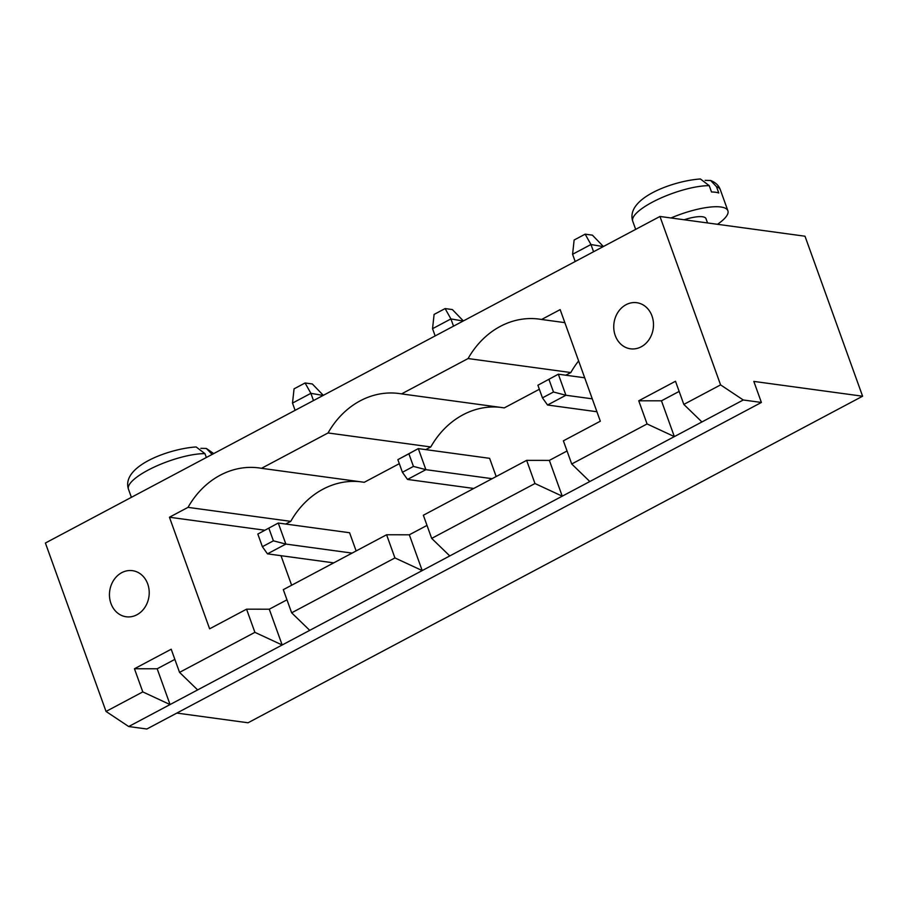 <?xml version="1.0" encoding="UTF-8"?>
<svg xmlns="http://www.w3.org/2000/svg" width="908" height="908" viewBox="0 0 908 908"><rect width="100%" height="100%" fill="white"/><g stroke="black" fill="none" stroke-linecap="round" stroke-linejoin="round"><path stroke-width="1.36" d="M862.6 396.217L804.999 236.216L659.957 216.467L720.589 384.89L743.266 399.985L761.392 402.46L753.822 381.405L862.6 396.217L248.043 722.779L176.833 713.075M659.957 216.467L45.4 543.018L106.032 711.441L128.709 726.536L146.846 729.01L761.392 402.46M720.589 384.89L683.826 404.412L675.495 381.258L638.744 400.791L647.075 423.945L571.722 463.988L563.391 440.823L600.324 421.199L560.157 309.617L541.599 319.48A84.535 71.982 -82.2 0 0 539.239 319.117A84.535 71.982 -82.2 0 0 468.085 358.546L401.563 393.89A84.535 71.982 -82.2 0 0 399.202 393.527A84.535 71.982 -82.2 0 0 328.049 432.957L261.515 468.312A84.535 71.982 -82.2 0 0 259.166 467.938A84.535 71.982 -82.2 0 0 188.013 507.368L169.444 517.231L209.623 628.813L246.556 609.177L254.898 632.343L179.546 672.374L171.203 649.22L134.452 668.753L142.794 691.907L106.032 711.441M463.171 321.023L450.924 318.924L453.523 326.154M463.012 320.569L452.366 309.56L445.113 308.572L450.924 318.924L432.549 328.685L435.148 335.915M323.135 395.434L310.888 393.334L313.487 400.564M322.976 394.98L312.329 383.971L305.077 382.983L310.888 393.334L292.501 403.095L295.111 410.325M707.536 222.948L705.993 218.646A23.268 6.379 160.2 0 0 684.178 219.759M603.218 246.613L590.96 244.513L572.585 254.274L575.184 261.504M603.048 246.159L592.402 235.149L585.149 234.162L590.96 244.513L593.56 251.743M743.266 399.985L701.918 421.959L683.826 404.412M701.918 421.959L128.709 726.536M142.794 691.907L170.068 704.574L157.175 668.776L174.869 659.378M638.744 400.791L661.467 400.814L679.15 391.416M134.452 668.753L157.175 668.776M647.075 423.945L674.349 436.612L661.467 400.814M589.814 481.524L571.722 463.988M197.626 689.921L179.546 672.374M254.898 632.343L282.172 644.998L269.279 609.211L286.973 599.813M549.363 460.39L562.245 496.177L534.971 483.521L431.686 538.399L423.355 515.245L526.64 460.356L549.363 460.39L567.046 450.992M409.326 534.801L422.209 570.587L394.935 557.932L291.65 612.809L283.319 589.655L386.592 534.767L409.326 534.801L427.01 525.403M246.556 609.177L269.279 609.211M541.599 319.48L564.844 322.646M169.444 517.231L264.739 530.215M280.992 555.685L291.627 585.229M578.634 360.941A84.535 71.982 -82.2 0 0 570.826 372.541L565.786 375.22M468.085 358.546L570.826 372.541M188.013 507.368L290.753 521.362L285.714 524.041M539.352 389.26L504.303 407.885L401.563 393.89M261.515 468.312L364.256 482.296L399.316 463.67M359.534 481.66A84.535 71.982 -82.2 0 0 290.753 521.362M499.57 407.249A84.535 71.982 -82.2 0 0 430.789 446.952L425.75 449.63M328.049 432.957L430.789 446.952M615.238 335.529A23.268 19.806 -82.2 0 0 630.481 348.808A23.268 19.806 -82.2 0 0 653.249 328.435A23.268 19.806 -82.2 0 0 636.758 302.704A23.268 19.806 -82.2 0 0 618.03 312.159A23.268 19.806 -82.2 0 0 615.238 335.529M110.958 603.491A23.268 19.806 -82.2 0 0 126.201 616.77A23.268 19.806 -82.2 0 0 148.969 596.397A23.268 19.806 -82.2 0 0 132.477 570.667A23.268 19.806 -82.2 0 0 113.738 580.121A23.268 19.806 -82.2 0 0 110.958 603.491M445.113 308.572L434.092 314.429L432.549 328.685M305.077 382.983L294.056 388.84L292.501 403.095M717.49 224.299A46.535 12.746 160.2 0 0 727.887 210.769A46.535 12.746 160.2 0 0 671.012 217.977M585.149 234.162L574.128 240.018L572.585 254.274M449.778 555.934L431.686 538.399M309.73 630.356L291.65 612.809M394.935 557.932L386.592 534.767M534.971 483.521L526.64 460.356M408.895 453.784L397.863 459.652L418.304 448.609L425.886 469.663L413.435 466.417L408.895 453.784L418.304 448.609L489.616 458.324L496.177 476.541M268.847 528.206L273.399 540.827L285.85 544.074L278.268 523.031L257.827 534.063L278.268 523.031L349.58 532.735L356.14 550.952M204.947 453.637A46.535 12.746 160.2 0 0 154.485 466.95A46.535 12.746 160.2 0 0 128.459 489.196C120.9 466.133 169.353 448.631 196.128 446.952L204.947 453.637L206.343 457.496M716.491 186.662L710.635 180.488C715.64 182.485 718.864 185.561 720.305 189.715A46.535 12.746 160.2 0 0 716.491 186.662L718.761 192.973A46.535 12.746 160.2 0 0 715.549 192.258A46.535 12.746 160.2 0 0 711.509 191.985L709.239 185.675L700.409 178.989C673.634 180.669 625.192 198.171 632.74 221.234L635.668 229.372M584.707 377.796L558.341 374.198L537.899 385.23L542.451 397.863L547.547 405.013L596.931 411.744M537.899 385.23L558.341 374.198L565.922 395.252L592.277 398.839M548.931 379.374L553.483 392.006L565.922 395.252L547.547 405.013M492.136 478.686L425.886 469.663L407.51 479.435L473.76 488.459M352.1 553.097L285.85 544.074L267.463 553.846L333.724 562.869M212.132 454.42L206.343 448.45L200.85 448.325M710.635 180.488L705.13 180.363M553.483 392.006L542.451 397.863M397.863 459.652L402.414 472.285L407.51 479.435M413.435 466.417L402.414 472.285M257.827 534.063L262.378 546.695L267.463 553.846M273.399 540.827L262.378 546.695M709.239 185.675A46.535 12.746 160.2 0 0 658.777 198.988A46.535 12.746 160.2 0 0 632.74 221.234M128.459 489.196L131.388 497.334M720.305 189.715L727.887 210.769M206.343 448.45L213.721 453.58"/></g></svg>
